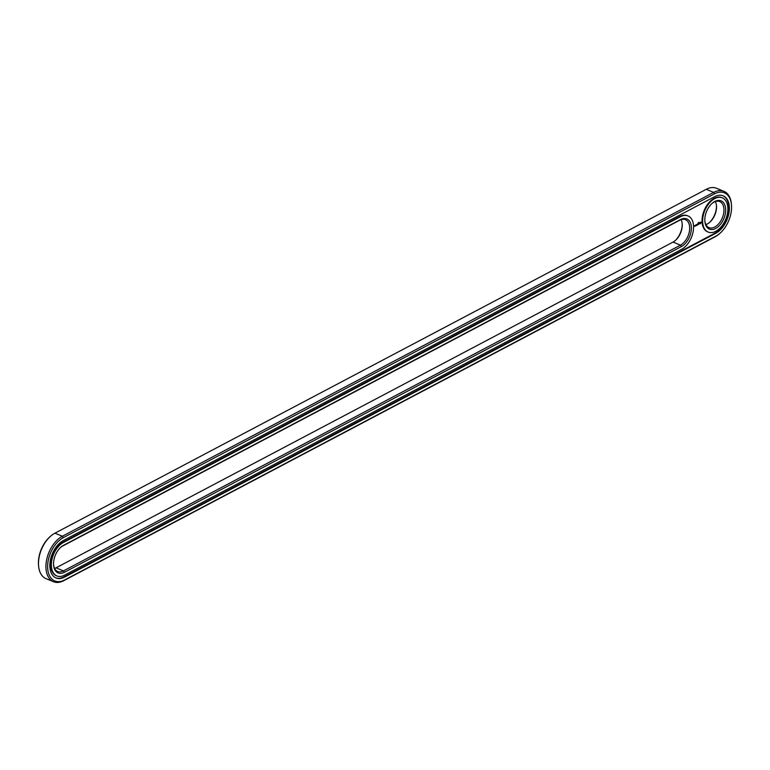 <?xml version="1.0" encoding="UTF-8"?>
<svg xmlns="http://www.w3.org/2000/svg" width="770" height="770" viewBox="0 0 770 770"><rect width="100%" height="100%" fill="white"/><g stroke="black" fill="none" stroke-linecap="round" stroke-linejoin="round"><path stroke-width="1.16" d="M731.5 205.224L731.433 204.368A25.16 15.39 112.4 0 0 723.944 191.335L716.504 188.275A25.16 15.39 112.4 0 0 706.225 189.324L54.94 533.177A25.16 15.39 112.4 0 0 50.724 536.103A25.16 15.39 112.4 0 0 38.567 565.632A25.16 15.39 112.4 0 0 46.056 578.665L53.496 581.725A25.16 15.39 112.4 0 0 63.775 580.676L715.06 236.823A25.16 15.39 112.4 0 0 719.276 233.897L719.921 233.329A23.957 14.649 112.4 0 0 731.5 205.224A23.957 14.649 112.4 0 0 714.579 193.819L63.294 537.672A23.957 14.649 112.4 0 0 47.644 567.442A23.957 14.649 112.4 0 0 64.622 579.974L715.908 236.12A23.957 14.649 112.4 0 0 719.921 233.329M723.944 191.335A25.16 15.39 112.4 0 0 713.665 192.385L62.38 536.238A25.16 15.39 112.4 0 0 46.575 560.137A25.16 15.39 112.4 0 0 53.496 581.725M50.724 536.103L50.079 536.671A23.957 14.649 112.4 0 0 38.5 564.776L38.567 565.632M675.078 240.712A15.294 9.356 112.4 0 0 682.172 223.493M709.353 222.607A15.294 9.356 112.4 0 0 716.456 205.677A15.294 9.356 112.4 0 0 716.447 205.398M63.381 540.521A20.732 12.676 112.4 0 0 50.358 560.204A20.732 12.676 112.4 0 0 56.066 577.991A20.732 12.676 112.4 0 0 64.536 577.134L715.821 233.272A20.732 12.676 112.4 0 0 728.844 213.588A20.732 12.676 112.4 0 0 723.136 195.801A20.732 12.676 112.4 0 0 714.666 196.658L63.381 540.521M54.612 568.452A14.091 8.614 112.4 0 0 56.027 567.837L673.038 242.078A14.091 8.614 112.4 0 0 675.396 240.442A14.091 8.614 112.4 0 0 682.21 223.906A14.091 8.614 112.4 0 0 681.113 219.642M705.898 224.59A14.091 8.614 112.4 0 0 709.671 222.347A14.091 8.614 112.4 0 0 716.524 206.476A14.091 8.614 112.4 0 0 716.485 205.811A14.091 8.614 112.4 0 0 715.388 201.548M55.767 577.866A20.732 12.676 112.4 0 0 63.949 576.894L715.234 233.031A20.732 12.676 112.4 0 0 728.208 213.588A20.732 12.676 112.4 0 0 722.847 195.686M53.553 564.603A14.091 8.614 112.4 0 0 57.712 571.484A14.091 8.614 112.4 0 0 63.467 570.907L680.468 245.139A14.091 8.614 112.4 0 0 689.323 231.76A14.091 8.614 112.4 0 0 685.444 219.671A14.091 8.614 112.4 0 0 679.689 220.258L62.688 546.017A14.091 8.614 112.4 0 0 60.647 547.393M704.829 220.749A14.091 8.614 112.4 0 0 708.997 227.631A14.091 8.614 112.4 0 0 719.045 223.416A14.091 8.614 112.4 0 0 723.954 209.536A14.091 8.614 112.4 0 0 719.729 201.576A14.091 8.614 112.4 0 0 711.923 203.53M698.092 223.204L698.342 222.617L698.092 223.204M698.852 222.809L698.968 222.309L698.554 222.722M687.726 215.831A18.518 11.329 112.4 0 0 687.427 215.696A18.518 11.329 112.4 0 0 679.862 216.466L62.861 542.234A18.518 11.329 112.4 0 0 51.224 559.819A18.518 11.329 112.4 0 0 56.316 575.7A18.518 11.329 112.4 0 0 56.614 575.816M707.899 231.963A18.518 11.329 -67.6 0 1 707.601 231.847A18.518 11.329 -67.6 0 1 704.184 210.412A18.518 11.329 -67.6 0 1 721.711 197.601A18.518 11.329 -67.6 0 1 722 197.726M694.059 226.37L694.04 225.677L693.943 226.322M694.425 226.178L694.415 225.629L694.425 226.178M700.748 223.627L700.69 221.972L699.805 223.117L700.633 223.724L700.97 222.28M699.487 223.81L699.429 223.098L698.91 223.387L698.968 224.099L699.401 223.772M698.823 224.185L698.544 223.454L698.274 224.522L698.823 224.185M698.13 224.657L698.101 223.685L698.015 224.609M697.476 225.004L697.447 224.031L696.84 225.292L697.091 224.532M696.205 225.677L696.59 224.484L696.205 225.677M695.993 225.793L695.965 224.811L695.993 225.793M695.31 226.149L695.705 224.956L695.31 226.149M680.545 219.556L63.535 545.314A15.294 9.356 112.4 0 0 60.974 547.095A15.294 9.356 112.4 0 0 53.582 565.045A15.294 9.356 112.4 0 0 64.382 572.331L681.392 246.573A15.294 9.356 112.4 0 0 691.383 227.564A15.294 9.356 112.4 0 0 680.545 219.556L679.689 220.258M725.667 209.469A15.294 9.356 112.4 0 0 712.26 203.242A15.294 9.356 112.4 0 0 704.858 221.192A15.294 9.356 112.4 0 0 715.946 228.324A15.294 9.356 112.4 0 0 725.667 209.469M63.448 542.475A18.518 11.329 112.4 0 0 51.811 560.059A18.518 11.329 112.4 0 0 56.903 575.95A18.518 11.329 112.4 0 0 64.478 575.18L681.479 249.413A18.518 11.329 112.4 0 0 693.115 231.828A18.518 11.329 112.4 0 0 688.014 215.947A18.518 11.329 112.4 0 0 680.449 216.716L63.448 542.475L62.861 542.234M727.862 208.304A18.518 11.329 112.4 0 0 722.299 197.842A18.518 11.329 112.4 0 0 704.771 210.653A18.518 11.329 112.4 0 0 708.188 232.088A18.518 11.329 112.4 0 0 721.403 226.553A18.518 11.329 112.4 0 0 727.862 208.304M699.391 223.647L698.91 223.608M700.103 223.3L700.7 222.492L700.103 223.3M54.94 533.177L62.38 536.238L63.294 537.672M706.225 189.324L713.665 192.385L714.579 193.819M63.775 580.676L64.622 579.974M715.06 236.823L715.908 236.12M64.536 577.134L63.949 576.894M715.821 233.272L715.234 233.031M681.392 246.573L680.468 245.139L673.038 242.078M56.027 567.837L63.467 570.907L64.382 572.331M62.688 546.017L63.535 545.314M679.862 216.466L680.449 216.716M56.316 575.7L56.903 575.95M687.427 215.696L688.014 215.947M722.299 197.842L721.711 197.601M708.188 232.088L707.601 231.847"/></g></svg>
